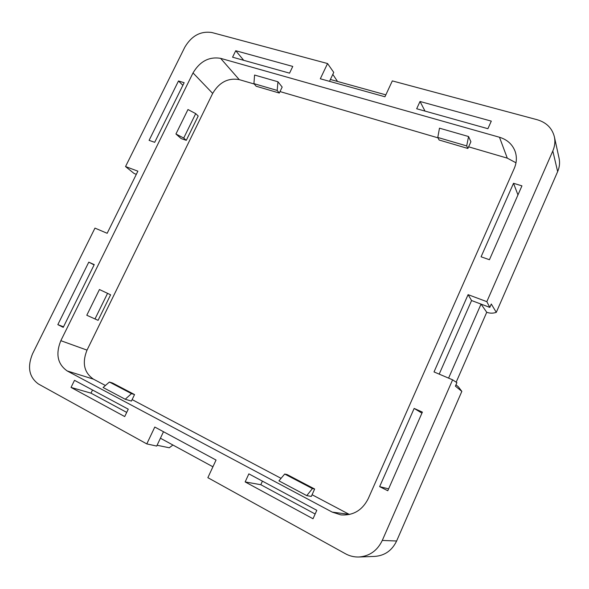 <?xml version="1.0" encoding="UTF-8"?>
<svg xmlns="http://www.w3.org/2000/svg" width="589" height="589" viewBox="0 0 589 589"><rect width="100%" height="100%" fill="white"/><g stroke="black" fill="none" stroke-linecap="round" stroke-linejoin="round"><path stroke-width="0.88" d="M554.367 136.758L559.079 158.272C560.021 162.726 559.543 167.166 557.65 171.598L552.813 150.975C554.845 146.234 555.361 141.493 554.367 136.758C552.121 128.152 546.408 122.475 537.227 119.744L392.326 80.899L384.948 96.773L320.313 78.779L327.558 63.538L211.959 32.55C200.694 30.856 191.661 35.723 184.85 47.127L125.538 166.554L137.885 171.171L107.161 233.288L94.962 228.112L32.535 353.812C27.131 367.094 29.089 377.144 38.41 383.984L146.786 443.907L154.797 427.047L216.045 460.053L207.858 477.672L345.412 553.734C349.667 556.06 354.18 557.15 358.944 557.003C369.568 556.171 377.35 550.649 382.283 540.437L452.61 379.824L434.019 371.931L468.086 294.655L486.831 301.664L489.805 307.399L491.292 304.005L496.291 312.361C493.052 313.451 489.864 313.422 486.735 312.28L456.166 382.195M552.813 150.975L486.831 301.664M387.783 490.74L422.379 412.116L414.155 408.42L379.633 486.639L387.783 490.74M178.489 80.973L149.091 140.351L154.693 142.317L184.158 82.703L178.489 80.973L182.87 85.317M57.832 324.635L63.244 327.351L94.247 264.616L88.77 262.157L57.832 324.635L63.509 326.814M220.61 58.348C209.124 56.463 199.929 61.322 193.023 72.926L60.836 340.685C55.447 354.055 57.567 364.142 67.19 370.945L332.218 512.106L340.898 514.882C353.186 515.728 362.309 510.302 368.258 498.611L514.249 168.447C516.708 162.682 517.017 157.035 515.161 151.491C512.459 144.357 507.225 139.608 499.479 137.252L220.61 58.348L239.237 79.625C228.127 77.682 219.27 82.276 212.673 93.408L87.017 350.124C81.93 362.927 84.08 372.609 93.46 379.161L105.416 385.486M521.942 185.859L513.52 183.289L481.08 256.797L489.437 259.727L521.942 185.859M71.033 387.429L124.713 416.563L128.262 409.171L74.508 380.332L71.033 387.429L90.986 393.15L126.709 412.41M313.017 518.754L316.801 510.317L248.86 473.865L245.149 481.927L313.017 518.754M235.74 50.72L232.574 57.192L289.545 73.154L292.77 66.432L235.74 50.72L243.728 60.321M491.3 121.12L420.023 101.485L416.681 108.759L487.898 128.704L491.3 121.12M513.52 183.289L517.959 194.907M379.633 486.639L388.607 488.863M414.155 408.42L421.93 413.139M88.77 262.157L94.107 264.91M515.993 162.8L507.284 158.147L468.616 146.823M437.995 137.848L280.011 91.567M254.271 84.028L239.237 79.625M470.898 141.758L468.564 136.53L466.694 145.917L467.872 148.472L470.898 141.758M467.872 148.472L439.129 140.02L437.789 137.458L439.475 128.174L468.564 136.53M282.175 87.062L277.949 81.761L254.573 75.046L253.933 83.631L256.149 86.23L279.304 93.04L282.175 87.062M175.934 133.998L187.972 109.532L195.703 113.633L198.198 116.026L186.286 140.329L181.14 138.57L175.934 133.998L183.716 138.062L195.703 113.633M107.559 293.344L99.438 289.53L86.789 315.255L98.091 320.342L110.607 294.802L107.559 293.344L94.962 319.024M172.908 445.012L169.279 447.78L157.086 445.255M455.974 384.794L458.433 386.892L461.842 391.376L396.618 541.004C392.053 550.487 384.801 555.618 374.862 556.399L358.944 557.003M557.65 171.598L496.291 312.361M312.082 494.738L349.446 514.484M132.12 399.6L281.063 478.342M314.659 489.017L287.086 474.557L284.701 474.035L278.936 480.852L306.759 495.629L312.413 488.583L314.659 489.017L311.331 496.409L306.759 495.629M131.421 401.072L125.221 399.254L103.09 387.503L109.407 382.033L112.551 383.027L134.542 394.564L131.421 401.072M284.701 474.035L312.413 488.583M125.221 399.254L131.48 393.621L134.542 394.564M131.48 393.621L109.407 382.033M327.558 63.538L333.742 72.388L329.501 81.341M332.807 74.369L337.526 81.466M212.916 466.79L160.422 438.216L156.696 446.072L146.786 443.907M136.331 174.322L134.086 173.483L125.538 166.554M448.59 378.116L481.044 304.101L489.805 307.399M452.61 379.824L456.902 382.681L455.385 386.148L461.842 391.376M385.839 94.851L330.377 79.486M160.422 438.216L163.492 431.73M486.735 312.28L481.044 304.101L471.575 300.537L439.195 374.125M468.086 294.655L471.575 300.537M183.716 138.062L186.286 140.329M437.789 137.458L466.694 145.917M277.949 81.761L277.183 90.434L279.304 93.04M277.183 90.434L253.933 83.631M92.517 389.999L90.986 393.15M245.149 481.927L260.802 484.71L315.144 514.013M262.429 481.147L260.802 484.71M420.023 101.485L425.015 111.093M499.479 137.252L507.284 158.147M193.023 72.926L212.673 93.408M60.836 340.685L87.017 350.124M332.218 512.106L349.196 514.359M67.19 370.945L93.46 379.161M396.618 541.004L382.283 540.437"/></g></svg>
